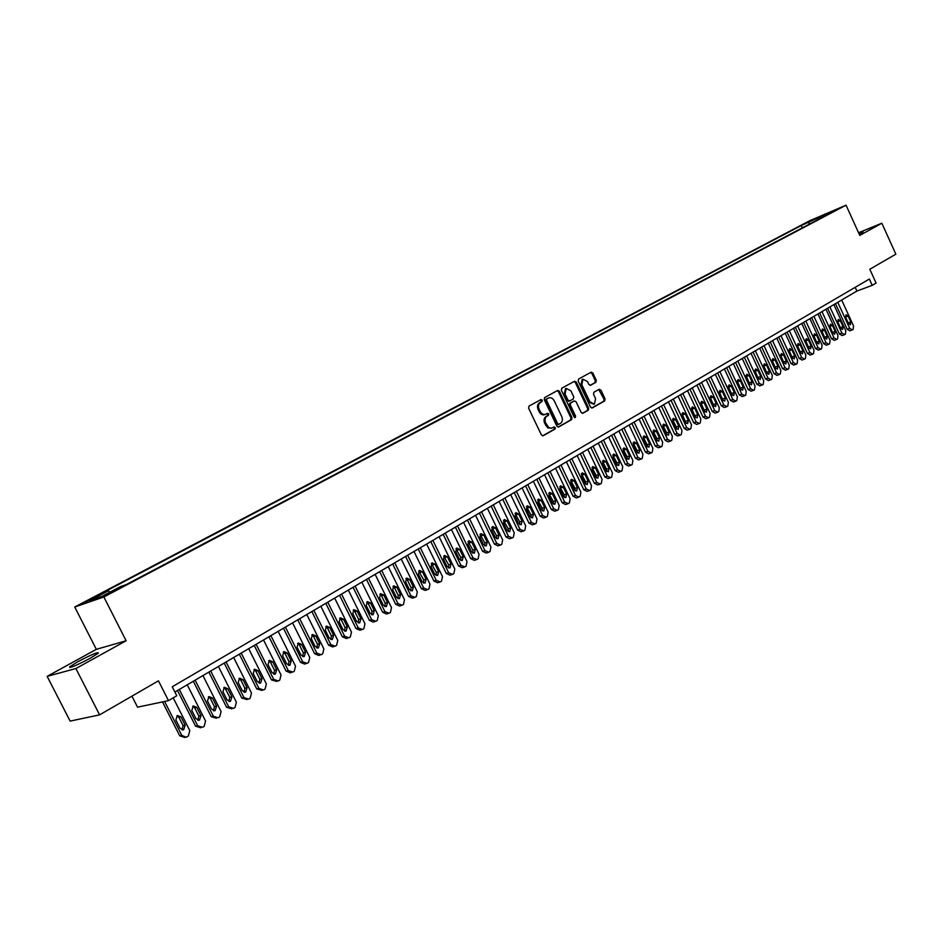 <?xml version="1.0" encoding="UTF-8"?>
<svg xmlns="http://www.w3.org/2000/svg" width="943" height="943" viewBox="0 0 943 943"><rect width="100%" height="100%" fill="white"/><g stroke="black" fill="none" stroke-linecap="round" stroke-linejoin="round"><path stroke-width="1.41" d="M542.225 400.186L540.999 399.549L529.023 406.091L528.61 408.189L541.376 434.9L543.121 435.784L555.014 429.053L555.297 427.58L554.083 426.955L551.431 428.216L548.767 427.568L545.643 422.912C544.5 419.93 544.936 417.69 546.952 416.205L548.484 415.356L548.767 413.894L547.541 413.27L545.749 414.248C543.51 414.979 541.636 414.024 540.15 411.396L539.09 409.168C537.934 406.185 538.37 403.958 540.41 402.484L541.942 401.635L542.225 400.186M545.302 414.413L544.759 414.614C542.52 415.344 540.645 414.39 539.148 411.761L538.099 409.545C536.944 406.551 537.38 404.323 539.42 402.85L540.952 402.013L541.235 400.551L540.41 399.867M542.602 435.866L554.012 429.407L554.295 427.933L553.529 427.273M551.773 428.146L547.777 427.922L544.653 423.277C543.498 420.295 543.934 418.055 545.962 416.57L547.482 415.722L547.777 414.26L546.975 413.588M859.191 234.112L863.069 231.86L858.778 233.204M77.904 661.691L69.629 666.866C69.299 668.493 76.159 665.617 90.222 658.249L98.355 653.157C98.626 651.566 91.801 654.407 77.904 661.691M805.499 223.161L812.618 219.978L805.499 223.161M595.905 382.316L596.282 380.3L592.852 373.051L591.167 372.155L578.566 379.039L578.189 381.066L590.53 407.105L592.287 407.942L604.711 400.905L605.076 398.877L600.939 390.131L599.276 389.247L593.89 392.253L593.512 394.28L595.575 398.641L594.385 404.182L589.917 401.824L581.796 384.697L582.963 379.192L587.489 381.561L588.833 384.414L590.518 385.298L595.905 382.316L594.903 382.693L595.281 380.677L591.85 373.428L590.601 372.461M75.888 668.54L126.126 640.769L96.339 649.338L47.15 676.355L75.888 668.54L99.604 714.865L158.436 680.822L168.502 700.649L176.789 695.757L172.239 686.775L869.352 279.045L872.216 285.34L876.082 283.053L869.8 269.25L895.85 254.174L881.835 223.22L858.566 232.732M126.126 640.769L103.871 596.966L846.036 205.173L859.78 235.408L881.835 223.22M559.458 391.31L557.726 390.414L544.653 397.557L544.241 399.632L556.877 426.13L558.598 427.014L571.576 419.67L571.965 417.596L559.458 391.31L558.468 391.687L557.195 390.708M561.769 388.21L574.546 381.231L576.314 382.092L588.68 408.154L588.302 410.205L582.821 413.293L581.136 412.409L576.102 401.812L574.405 400.928L570.715 402.979L570.326 405.042L575.584 416.111L575.265 417.584L574.075 416.959L561.38 390.261L561.769 388.21M99.604 714.865L70.136 721.1L47.15 676.355M93.192 598.534L100.005 594.785L85.224 602.011L93.192 598.534M103.871 596.966L74.745 607.009L809.4 220.874L846.036 205.173M802.352 227.829L801.291 225.507L102.917 592.734L108.421 590.801L109.954 592.157M801.291 225.507L831.915 211.538L823.18 216.147L830.205 213.13L126.327 584.542L120.598 586.546L101.95 596.377L89.927 600.538L108.421 590.801M131.926 696.158L137.548 707.179L168.502 700.649M96.339 649.338L74.745 607.009M174.915 692.056L856.904 291.057L872.216 285.34M855.207 287.32L856.904 291.057M823.18 216.147L822.98 216.949M810.202 223.691L808.127 222.583M816.874 217.986L817.876 219.636M558.091 427.096L570.574 420.024L570.963 417.949L558.468 391.687M546.857 398.948L546.575 400.398L557.655 423.643L558.857 424.256L560.507 423.336C562.5 421.839 562.924 419.623 561.78 416.665L554.236 400.834C552.751 398.194 550.889 397.251 548.649 397.97L545.867 399.325L545.584 400.775L546.575 400.398M558.692 424.315L556.653 423.996L545.584 400.775M545.867 399.325L547.47 398.441M582.326 413.376L587.289 410.559L587.666 408.519L575.313 382.481L574.051 381.502M573.603 401.223L569.713 403.345L569.324 405.407L574.582 416.464L575.584 416.111M574.629 417.549L574.582 416.464M570.869 390.803L566.271 388.422L565.069 393.985L567.969 400.08L569.678 400.964L573.368 398.924L573.757 396.873L570.869 390.803M565.6 388.669L564.079 394.363L565.069 393.985M569.478 401.034L566.967 400.457L564.079 394.363M590.059 385.381L594.903 382.693M582.267 379.451L580.794 385.074L581.796 384.697M594.031 404.311L588.915 402.189L580.794 385.074M591.709 408.06L603.697 401.27L604.062 399.243L598.734 389.542M162.502 701.91L179.724 735.811L184.852 737.473M173.206 697.867L189.791 730.589L188.376 735.988L186.243 737.237L181.834 735.446L164.589 701.474M182.023 729.882L183.083 725.615L178.875 717.317L176.907 715.749M185.205 725.226L180.985 716.916L177.414 715.478L175.869 719.98L180.101 728.326L183.637 729.764L185.205 725.226L183.083 725.615M177.52 690.524L195.566 726.157L200.741 727.796M187.244 684.795L205.55 720.994L204.159 726.334L202.592 727.301L197.7 725.768L179.311 689.463M197.865 720.252L198.867 716.055L194.694 707.816L192.749 706.248M201.012 715.654L196.828 707.391L193.291 705.953L191.783 710.421L195.979 718.707L199.48 720.134L201.012 715.654L198.867 716.055M193.303 681.235L211.185 716.645L216.395 718.26M202.934 675.577L221.075 711.529L219.719 716.821L218.175 717.764L213.342 716.244L195.118 680.174M213.495 710.763L214.426 706.637L210.289 698.445L208.379 696.889M216.584 706.224L212.446 698.009L208.945 696.571L207.472 701.003L211.621 709.219L215.087 710.657L216.584 706.224L214.426 706.637M208.863 672.088L226.591 707.262L231.825 708.853M218.411 666.477L236.387 702.193L235.055 707.439L233.534 708.37L228.76 706.837L210.702 671.015M228.89 701.415L229.774 697.349L225.672 689.215L223.774 687.671M231.943 696.912L227.829 688.755L224.375 687.329L222.937 691.702L227.051 699.883L230.481 701.309L231.943 696.912L229.774 697.349M224.198 663.07L241.773 698.009L247.042 699.588M233.652 657.507L251.475 692.987L250.178 698.197L248.669 699.117L243.954 697.572L226.061 661.974M244.072 692.186L244.885 688.201L240.83 680.115L238.968 678.571M247.078 687.742L243.011 679.644L239.593 678.206L238.178 682.543L242.257 690.665L245.651 692.091L247.078 687.742L244.885 688.201M239.322 654.183L256.744 688.897L262.036 690.441M248.693 648.666L266.362 683.923L265.077 689.074L263.604 689.981L258.948 688.437L241.208 653.075M259.042 683.097L259.796 679.172L255.777 671.133L253.938 669.601M262.013 678.701L257.969 670.65L254.586 669.224L253.207 673.514L257.25 681.577L260.61 683.003L262.013 678.701L259.796 679.172M254.233 645.413L271.501 679.903L276.818 681.424M263.521 639.943L281.038 674.976L279.788 680.08L278.326 680.976L273.729 679.431L256.131 644.293M273.8 674.127L274.507 670.273L270.511 662.292L268.708 660.76M276.723 669.778L272.727 661.786L269.38 660.359L268.024 664.603L272.044 672.618L275.368 674.045L276.723 669.778L274.507 670.273M268.944 636.761L286.059 671.027L290.149 672.807L291.399 672.536M278.15 631.35L295.513 666.147L294.287 671.216L292.849 672.1L288.299 670.544L270.865 635.629M288.358 665.286L289.006 661.491L285.045 653.558L283.277 652.037M291.246 660.984L287.285 653.039L283.961 651.613L282.641 655.821L286.625 663.789L289.914 665.216L291.246 660.984L289.006 661.491M283.442 628.238L300.428 662.281L304.471 664.049L305.768 663.766M292.566 622.875L309.787 657.448L308.585 662.469L307.159 663.342L302.679 661.786L285.387 627.095M302.703 656.564L303.316 652.827L299.391 644.953L297.646 643.444M305.567 652.308L301.63 644.411L298.353 642.996L297.057 647.157L301.006 655.079L304.259 656.493L305.567 652.308L303.316 652.827M297.752 619.822L314.585 653.652L318.593 655.42L319.948 655.114M306.793 614.506L323.873 648.867L322.695 653.841L321.292 654.701L316.848 653.145L299.709 618.667M316.86 647.959L317.426 644.281L313.536 636.454L311.815 634.957M319.689 643.751L315.787 635.912L312.546 634.486L311.284 638.623L315.186 646.485L318.416 647.9L319.689 643.751L317.426 644.281M311.874 611.524L328.553 645.142L332.525 646.91L333.94 646.58M320.832 606.255L337.759 640.403L336.604 645.33L335.225 646.179L330.84 644.623L313.842 610.369M330.828 639.472L331.347 635.853L327.48 628.073L325.795 626.588M333.622 635.311L329.755 627.519L326.537 626.093L325.311 630.183L329.178 637.998L332.372 639.413L333.622 635.311L331.347 635.853M325.795 603.331L342.344 636.749L346.27 638.505L347.731 638.163M334.682 598.11L351.468 632.046L350.336 636.938L348.969 637.763L344.631 636.207L327.775 602.164M344.608 631.103L345.079 627.543L341.248 619.81L339.598 618.337M347.366 626.989L343.535 619.233L340.352 617.818L339.138 621.873L342.993 629.641L346.14 631.056L347.366 626.989L345.079 627.543M339.527 595.257L355.947 628.462L359.825 630.219L361.334 629.865M348.344 590.082L364.988 623.806L363.88 628.651L362.536 629.476L358.246 627.908L341.531 594.078M358.199 622.84L358.623 619.339L354.827 611.653L353.201 610.192M360.933 618.773L357.126 611.064L353.979 609.649L352.8 613.669L356.607 621.39L359.731 622.793L360.933 618.773L358.623 619.339M353.083 587.289L369.361 620.294L373.216 622.038L374.76 621.673M361.817 582.149L378.332 615.673L377.247 620.47L375.915 621.284L371.683 619.716L355.098 586.098M371.601 614.683L371.99 611.241L368.23 603.603L366.638 602.153M374.312 610.663L370.54 603.013L367.428 601.599L366.273 605.571L370.045 613.245L373.145 614.659L374.312 610.663L371.99 611.241M366.462 579.426L382.61 612.219L386.418 613.976L388.009 613.575M375.125 574.334L391.498 607.646L390.437 612.408L389.129 613.209L384.933 611.642L368.489 578.224M384.838 606.644L385.192 603.249L381.455 595.658L379.899 594.22M387.514 602.66L383.777 595.057L380.689 593.642L379.558 597.591L383.306 605.206L386.371 606.62L387.514 602.66L385.192 603.249M379.664 571.658L395.683 604.263L399.455 606.007L401.081 605.595M388.257 566.613L404.5 599.724L403.451 604.439L402.166 605.241L398.017 603.673L381.703 570.456M397.899 598.699L398.217 595.375L394.516 587.819L392.983 586.393M400.551 594.762L396.838 587.206L393.785 585.792L392.677 589.705L396.402 597.273L399.431 598.687L400.551 594.762L398.217 595.375M392.701 563.997L408.578 596.4L412.315 598.145L413.989 597.721M401.211 558.987L417.325 591.898L416.299 596.589L415.026 597.367L410.936 595.799L394.752 562.794M410.783 590.86L411.065 587.583L407.4 580.086L405.891 578.66M413.423 586.97L409.733 579.45L406.716 578.047L405.631 581.925L409.321 589.446L412.327 590.86L413.423 586.97L411.065 587.583M405.561 556.441L421.321 588.644L425.01 590.389L426.719 589.941M414.001 551.466L429.984 584.177L428.982 588.833L427.721 589.599L423.678 588.031L407.624 555.215M423.513 583.128L423.761 579.91L418.645 571.045M426.118 579.273L422.464 571.8L419.47 570.397L418.409 574.24L422.075 581.725L425.045 583.128L426.118 579.273L423.761 579.91M418.256 548.967L433.886 580.982L437.552 582.727L439.297 582.267M426.625 544.052L442.491 576.562L441.513 581.171L440.263 581.937L436.255 580.358L420.33 547.753M436.067 575.489L436.291 572.318L431.234 563.513M438.648 571.682L435.029 564.256L432.071 562.853L431.022 566.66L434.664 574.098L437.599 575.501L438.648 571.682L436.291 572.318M430.786 541.6L446.298 573.427L449.929 575.159L451.697 574.688M439.096 536.72L454.821 569.042L453.866 573.615L452.64 574.358L448.679 572.79L432.884 540.374M448.467 567.945L448.656 564.833L443.658 556.075M451.025 564.185L447.43 556.806L444.495 555.403L443.481 559.175L447.088 566.566L450 567.969L451.025 564.185L448.656 564.833M443.163 534.327L458.557 565.965L462.141 567.698L463.956 567.214M451.402 529.483L467.009 561.615L466.066 566.142L464.864 566.884L460.938 565.317L445.261 533.09M460.703 560.496L460.868 557.443L455.929 548.743M463.249 556.783L459.677 549.439L456.777 548.048L455.775 551.785L459.359 559.14L462.247 560.531L463.249 556.783L460.868 557.443M455.375 527.137L470.651 558.586L474.211 560.319L476.05 559.824M463.555 522.339L479.044 554.284L478.125 558.775L476.922 559.505L473.044 557.938L457.496 525.899M472.797 553.14L472.926 550.134L468.034 541.494M475.319 549.463L471.771 542.178L468.895 540.775L467.928 544.488L471.465 551.796L474.329 553.187L475.319 549.463L472.926 550.134M467.445 520.041L482.604 551.313L486.128 553.046L487.991 552.527M475.555 515.279L490.926 547.034L490.018 551.502L488.839 552.221L484.997 550.641L469.567 518.791M484.726 545.879L484.832 542.932L479.999 534.351M487.225 542.249L483.724 534.999L480.871 533.608L479.916 537.286L483.429 544.547L486.27 545.938L487.225 542.249L484.832 542.932M479.362 513.039L494.403 544.123L497.892 545.856L499.778 545.325M487.401 508.312L502.654 539.879L501.77 544.311L500.603 545.019L496.808 543.451L481.496 511.79M496.513 538.712L496.584 535.813L491.822 527.278M499 535.117L495.511 527.915L492.694 526.524L491.751 530.166L495.252 537.392L498.057 538.783L499 535.117L496.584 535.813M491.126 506.12L506.049 537.027L509.515 538.748L511.424 538.205M499.106 501.428L514.253 532.819L513.381 537.215L512.226 537.911L508.466 536.343L493.272 504.859M508.159 531.628L508.206 528.775L503.491 520.3M510.623 528.08L507.157 520.913L504.364 519.522L503.444 523.141L506.921 530.32L509.691 531.711L510.623 528.08L508.206 528.775M502.749 499.283L517.566 530.013L520.996 531.734L522.929 531.18M510.67 494.627L525.699 525.84L524.85 530.202L523.707 530.897L519.994 529.318L504.906 498.022M519.652 524.638L519.676 521.833L515.019 513.416M522.104 521.125L518.662 513.994L515.892 512.615L514.996 516.198L518.438 523.341L521.196 524.721L522.104 521.125L519.676 521.833M514.23 492.541L528.94 523.082L532.323 524.803L534.292 524.237M522.092 487.92L537.003 518.945L536.166 523.271L535.046 523.954L531.369 522.387L516.399 491.268M531.003 517.719L531.015 514.972L526.406 506.603M533.443 514.253L530.037 507.169L527.29 505.79L526.406 509.35L529.825 516.446L532.547 517.825L533.443 514.253L531.015 514.972M525.581 485.869L540.174 516.245L543.533 517.955L545.514 517.377M533.373 481.284L548.178 512.143L547.353 516.434L546.245 517.106L542.602 515.538L527.75 484.596M542.225 510.894L542.201 508.194L537.651 499.884M544.641 507.464L541.258 500.427L538.536 499.047L537.675 502.572L541.07 509.633L543.769 511.012L544.641 507.464L542.201 508.194M536.779 479.28L551.266 509.479L554.602 511.189L556.606 510.611M544.512 474.73L559.211 505.413L558.409 509.668L557.313 510.34L553.706 508.76L538.96 477.995M553.305 504.151L553.27 501.499L548.767 493.248M555.71 500.768L552.35 493.755L549.663 492.376L548.814 495.877L552.185 502.902L554.861 504.269L555.71 500.768L553.27 501.499M547.848 472.773L562.228 502.808L565.529 504.517L567.556 503.916M555.521 468.258L570.114 498.764L569.336 502.984L568.24 503.656L564.68 502.077L550.04 471.488M564.256 497.48L564.197 494.875L559.753 486.682M566.637 494.144L563.313 487.177L560.637 485.798L559.812 489.276L563.16 496.254L565.812 497.621L566.637 494.144L564.197 494.875M558.786 466.337L573.061 496.207L576.338 497.904L578.377 497.303M566.401 461.858L580.888 492.199L580.122 496.395L579.049 497.044L575.513 495.476L560.979 465.052M575.065 490.89L574.994 488.344L570.598 480.199M577.446 487.59L574.134 480.671L571.493 479.292L570.692 482.733L574.004 489.676L576.633 491.044L577.446 487.59L574.994 488.344M569.596 459.984L583.776 489.688L587.006 491.386L589.08 490.761M577.163 455.54L591.532 485.704L590.789 489.865L589.729 490.513L586.228 488.945L571.8 458.687M585.756 484.384L585.662 481.885L581.324 473.787M588.126 481.13L584.837 474.235L582.22 472.867L581.43 476.286L584.719 483.181L587.324 484.549L588.126 481.13L585.662 481.885M580.275 453.701L594.349 483.24L597.556 484.938L599.642 484.313M587.784 449.292L602.058 479.292L601.316 483.429L600.278 484.065L596.813 482.486L582.491 452.404M596.318 477.948L596.212 475.496L591.921 467.457M598.675 474.73L595.41 467.881L592.817 466.514L592.039 469.909L595.304 476.769L597.886 478.136L598.675 474.73L596.212 475.496M590.837 447.489L604.805 476.875L607.987 478.561L610.086 477.924M598.286 443.116L612.455 472.95L611.736 477.052L610.699 477.688L607.268 476.121L593.053 446.192M606.762 471.594L606.632 469.178L602.4 461.21M609.095 468.412L605.866 461.599L603.296 460.243L602.53 463.602L605.771 470.427L608.329 471.795L609.095 468.412L606.632 469.178M601.269 441.359L615.142 470.581L618.29 472.266L620.411 471.618M608.659 437.01L622.734 466.691L622.026 470.757L621.001 471.382L617.606 469.814L603.485 440.051M617.076 465.312L616.934 462.942L612.75 455.021M619.41 462.176L616.192 455.398L613.645 454.031L612.903 457.379L616.121 464.156L618.655 465.524L619.41 462.176L616.934 462.942M611.583 435.301L625.35 464.357L628.486 466.042L630.608 465.382M618.914 430.986L632.894 460.502L632.199 464.534L631.185 465.158L627.826 463.579L613.81 433.992M627.284 459.1L627.119 456.777L622.981 448.915M629.594 455.999L626.4 449.257L623.877 447.901L623.146 451.214L626.341 457.968L628.851 459.324L629.594 455.999L627.119 456.777M621.779 429.301L635.452 458.204L638.552 459.889L640.698 459.217M629.064 425.022L642.937 454.373L642.254 458.381L641.252 458.993L637.928 457.426L624.007 427.992M637.362 452.958L637.185 450.683L633.095 442.868M639.66 449.894L636.49 443.198L633.991 441.843L633.272 445.131L636.454 451.838L638.941 453.194L639.66 449.894L637.185 450.683M631.857 423.372L645.436 452.121L648.501 453.807L650.658 453.123M639.083 419.128L652.862 448.326L652.202 452.31L651.212 452.911L647.912 451.343L634.085 422.063M647.322 446.888L647.134 444.66L643.102 436.904M649.621 443.87L646.474 437.198L643.986 435.843L643.291 439.108L646.45 445.791L648.914 447.135L649.621 443.87L647.134 444.66M641.818 417.525L655.302 446.11L658.344 447.784L660.513 447.1M648.996 413.293L662.681 442.338L662.033 446.298L661.055 446.888L657.79 445.32L644.057 416.205M657.177 440.876L656.976 438.707L652.992 430.998M659.463 437.906L656.328 431.269L653.876 429.925L653.193 433.167L656.316 439.803L658.768 441.159L659.463 437.906L656.976 438.707M651.66 411.726L665.063 440.169L668.08 441.843L670.261 441.147M658.792 407.541L672.383 436.42L671.746 440.346L670.779 440.947L667.55 439.379L653.912 410.405M666.913 434.947L666.701 432.813L662.764 425.163M669.188 432.012L666.088 425.411L663.648 424.067L662.976 427.285L666.088 433.886L668.504 435.23L669.188 432.012L666.701 432.813M661.397 405.997L674.705 434.287L677.699 435.961L679.891 435.265M668.481 401.836L681.978 430.574L681.353 434.475L680.398 435.053L677.192 433.497L663.648 404.677M676.544 429.077L676.32 426.99L672.43 419.399M678.807 426.177L675.73 419.623L673.314 418.279L672.654 421.462L675.742 428.039L678.147 429.383L678.807 426.177L676.32 426.99M671.027 400.339L684.253 428.476L687.211 430.149L689.416 429.442M678.064 396.213L691.467 424.786L690.854 428.664L689.911 429.242L686.74 427.674L673.278 399.019M686.068 423.266L681.989 413.694M688.319 420.413L685.266 413.894L682.873 412.551L682.225 415.722L685.29 422.252L687.671 423.596L688.319 420.413L685.832 421.238M680.551 394.74L693.683 422.735L696.618 424.397L698.834 423.678M687.53 390.638L700.849 419.069L700.248 422.912L699.317 423.49L696.17 421.922L682.815 393.42M695.474 417.525L691.443 408.048M697.737 414.72L694.685 408.225L692.315 406.881L691.69 410.028L694.732 416.535L697.089 417.867L697.737 414.72L695.239 415.533M689.97 389.2L703.006 417.054L705.918 418.716L708.146 417.985M696.901 385.133L710.126 413.411L709.549 417.23L708.617 417.796L705.505 416.24L692.233 387.879M704.786 411.855L700.79 402.472M707.038 409.085L704.02 402.626L701.663 401.282L701.038 404.406L704.067 410.877L706.413 412.209L707.038 409.085L704.539 409.91M699.282 383.73L712.236 411.431L715.124 413.093L717.364 412.362M706.166 379.687L719.309 407.824L718.731 411.608L717.823 412.174L714.735 410.606L701.545 382.398M714.004 406.233L710.044 396.956M716.232 403.51L713.238 397.086L710.904 395.742L710.291 398.842L713.309 405.278L715.619 406.61L716.232 403.51L713.745 404.335M708.499 378.308L721.36 405.867L724.224 407.529L726.475 406.787M715.336 374.288L728.385 402.284L727.819 406.056L726.912 406.61L723.859 405.042L710.763 376.976M723.104 400.681L719.179 391.51M725.344 397.993L722.362 391.604L720.051 390.272L719.45 393.349L722.432 399.749L724.743 401.081L725.344 397.993L722.845 398.83M717.611 372.956L730.389 400.374L733.418 401.93M724.401 368.961L737.367 396.814L736.813 400.551L735.917 401.105L732.888 399.549L719.874 371.625M732.11 395.176L728.232 386.111M734.338 392.536L731.379 386.182L729.092 384.85L728.503 387.903L731.473 394.28L733.748 395.6L734.338 392.536L731.839 393.372M726.617 367.652L739.312 394.94L742.318 396.484M733.359 363.692L746.243 391.404L745.701 395.117L744.817 395.659L741.823 394.103L728.892 366.32M741.021 389.742L737.178 380.783M743.249 387.149L740.302 380.819L738.027 379.487L737.461 382.528L740.408 388.858L742.671 390.19L743.249 387.149L740.75 387.986M735.528 362.418L748.153 389.553L751.123 391.109M742.235 358.481L755.037 386.041L754.506 389.73L753.622 390.272L750.652 388.716L737.803 361.075M749.838 384.367L746.031 375.503M752.054 381.809L749.131 375.514L746.88 374.182L746.314 377.2L749.249 383.506L751.488 384.827L752.054 381.809L749.555 382.658M744.357 357.232L756.887 384.237L759.834 385.781M751.005 353.319L763.724 380.748L763.205 384.414L762.345 384.944L759.386 383.388L746.632 355.888M758.561 379.039L754.789 370.281M760.765 376.528L757.866 370.257L755.626 368.937L755.084 371.931L757.995 378.214L760.211 379.522L760.765 376.528L758.266 377.377M753.08 352.093L765.539 378.968L768.451 380.512M759.693 348.215L772.329 375.503L771.822 379.145L770.961 379.664L768.038 378.119L755.355 350.761M767.178 373.77L763.465 365.118M769.394 371.306L766.506 365.071L764.29 363.75L763.747 366.721L766.647 372.968L768.851 374.277L769.394 371.306L766.895 372.155M761.708 347.024L774.085 373.758L776.985 375.302M768.274 343.158L780.839 370.316L780.332 373.935L779.484 374.454L776.596 372.909L763.995 345.68M775.712 368.56L772.034 360.014M777.928 366.132L775.052 359.931L772.859 358.623L772.329 361.57L775.205 367.782L777.386 369.09L777.928 366.132L775.417 366.992M770.254 342.003L782.549 368.595L785.425 370.139M776.773 338.16L789.256 365.189L788.761 368.772L787.924 369.291L785.059 367.746L772.541 340.659M784.163 363.397L780.521 354.969M786.368 361.016L783.515 354.851L781.334 353.542L780.816 356.466L783.668 362.654L785.837 363.963L786.368 361.016L783.857 361.888M778.706 337.028L790.929 363.503L793.77 365.035M785.189 333.221L797.589 360.108L797.106 363.68L796.281 364.187L793.428 362.642L780.993 335.684M792.509 358.293L788.914 349.971M794.713 355.959L791.884 349.818L789.727 348.509L789.22 351.421L792.049 357.574L794.206 358.882L794.713 355.959L792.214 356.831M787.075 332.113L799.216 358.446L802.033 359.99M793.511 328.329L805.829 355.087L805.357 358.623L804.544 359.13L801.715 357.586L789.362 330.769M800.784 353.236L797.224 345.02M802.988 350.949L800.171 344.843L798.026 343.535L797.53 346.435L800.348 352.552L802.481 353.849L802.988 350.949L800.477 351.822M795.35 327.245L807.42 353.448L810.214 354.992M801.739 323.484L813.986 350.112L813.526 353.625L812.713 354.132L809.919 352.588L797.637 325.901M808.964 348.226L805.452 340.128M811.169 345.998L808.363 339.916L806.241 338.608L805.758 341.484L808.552 347.578L810.674 348.875L811.169 345.998L808.658 346.871M803.542 322.423L815.53 348.509L818.3 350.042M809.896 318.687L822.072 345.185L821.612 348.686L820.811 349.181L818.041 347.637L805.829 321.08M817.051 343.276L813.597 335.295M819.255 341.095L816.485 335.036L814.375 333.739L813.892 336.592L816.673 342.651L818.783 343.947L819.255 341.095L816.756 341.967M811.652 317.661L823.569 343.617L826.316 345.15M817.958 313.948L830.064 340.317L829.616 343.794L828.826 344.278L826.068 342.745L813.939 316.318M825.066 338.372L821.648 330.51M827.27 336.238L824.512 330.215L822.414 328.918L821.954 331.759L824.712 337.783L826.799 339.079L827.27 336.238L824.771 337.123M819.667 312.946L831.526 338.773L834.249 340.305M825.95 309.257L837.973 335.496L837.537 338.95L836.747 339.433L834.025 337.9L821.966 311.591M832.999 333.516L829.628 325.771M835.203 331.429L832.457 325.441L830.382 324.144L829.923 326.962L832.669 332.962L834.744 334.258L835.203 331.429L832.704 332.313M827.612 308.267L839.388 333.975L842.087 335.508M833.848 304.601L845.8 330.722L845.376 334.152L844.598 334.624L841.899 333.103L829.911 306.923M840.838 328.706L837.525 321.091M843.054 326.679L840.319 320.714L838.268 319.418L837.82 322.223L840.555 328.188L842.606 329.484L843.054 326.679L840.555 327.563M835.474 303.646L847.179 329.225L849.867 330.757M841.675 300.004L853.556 325.995L853.144 329.402L852.366 329.873L849.69 328.353L837.773 302.302M848.606 323.932L845.341 316.447M850.822 321.964L848.111 316.035L846.071 314.75L845.623 317.52L848.346 323.473L850.386 324.757L850.822 321.964L848.323 322.86M92.414 598.935L92.072 598.263M539.42 402.85L540.41 402.484M538.099 409.545L539.09 409.168M539.148 411.761L540.15 411.396M547.482 415.722L548.484 415.356M545.962 416.57L546.952 416.205M544.653 423.277L545.643 422.912M545.714 425.493L546.704 425.128M554.012 429.407L555.014 429.053M540.952 402.013L541.942 401.635M570.963 417.949L571.965 417.596M570.574 420.024L571.576 419.67M556.653 423.996L557.655 423.643M575.313 382.481L576.314 382.092M587.666 408.519L588.68 408.154M587.289 410.559L588.302 410.205M573.332 401.329L574.334 400.964M569.713 403.345L570.715 402.979M569.324 405.407L570.326 405.042M566.967 400.457L567.969 400.08M588.915 402.189L589.917 401.824M599.925 390.508L600.939 390.131M604.062 399.243L605.076 398.877M603.697 401.27L604.711 400.905M591.85 373.428L592.852 373.051M595.281 380.677L596.282 380.3M181.834 735.446L179.724 735.811M178.875 717.317L180.985 716.916M197.7 725.768L195.566 726.157M194.694 707.816L196.828 707.391M213.342 716.244L211.185 716.645M210.289 698.445L212.446 698.009M228.76 706.837L226.591 707.262M225.672 689.215L227.829 688.755M243.954 697.572L241.773 698.009M240.83 680.115L243.011 679.644M258.948 688.437L256.744 688.897M255.777 671.133L257.969 670.65M273.729 679.431L271.501 679.903M270.511 662.292L272.727 661.786M288.299 670.544L286.059 671.027M285.045 653.558L287.285 653.039M302.679 661.786L300.428 662.281M299.391 644.953L301.63 644.411M316.848 653.145L314.585 653.652M313.536 636.454L315.787 635.912M330.84 644.623L328.553 645.142M327.48 628.073L329.755 627.519M344.631 636.207L342.344 636.749M341.248 619.81L343.535 619.233M358.246 627.908L355.947 628.462M354.827 611.653L357.126 611.064M371.683 619.716L369.361 620.294M368.23 603.603L370.54 603.013M384.933 611.642L382.61 612.219M381.455 595.658L383.777 595.057M398.017 603.673L395.683 604.263M394.516 587.819L396.838 587.206M410.936 595.799L408.578 596.4M407.4 580.086L409.733 579.45M423.678 588.031L421.321 588.644M420.118 572.448L422.464 571.8M436.255 580.358L433.886 580.982M432.672 564.916L435.029 564.256M448.679 572.79L446.298 573.427M445.061 557.466L447.43 556.806M460.938 565.317L458.557 565.965M457.308 550.123L459.677 549.439M473.044 557.938L470.651 558.586M469.39 542.862L471.771 542.178M484.997 550.641L482.604 551.313M481.319 535.695L483.724 534.999M496.808 543.451L494.403 544.123M493.106 528.61L495.511 527.915M508.466 536.343L506.049 537.027M504.753 521.62L507.157 520.913M519.994 529.318L517.566 530.013M516.245 514.725L518.662 513.994M531.369 522.387L528.94 523.082M527.609 507.9L530.037 507.169M542.602 515.538L540.174 516.245M538.83 501.157L541.258 500.427M553.706 508.76L551.266 509.479M549.91 494.497L552.35 493.755M564.68 502.077L562.228 502.808M560.873 487.92L563.313 487.177M575.513 495.476L573.061 496.207M571.694 481.425L574.134 480.671M586.228 488.945L583.776 489.688M582.385 475.001L584.837 474.235M596.813 482.486L594.349 483.24M592.958 468.659L595.41 467.881M607.268 476.121L604.805 476.875M603.402 462.376L605.866 461.599M617.606 469.814L615.142 470.581M613.728 456.176L616.192 455.398M627.826 463.579L625.35 464.357M623.936 450.059L626.4 449.257M637.928 457.426L635.452 458.204M634.026 444L636.49 443.198M647.912 451.343L645.436 452.121M643.998 438L646.474 437.198M657.79 445.32L655.302 446.11M653.853 432.083L656.328 431.269M667.55 439.379L665.063 440.169M663.601 426.224L666.088 425.411M677.192 433.497L674.705 434.287M673.243 420.437L675.73 419.623M686.74 427.674L684.253 428.476M682.779 414.72L685.266 413.894M696.17 421.922L693.683 422.735M692.209 409.062L694.685 408.225M705.505 416.24L703.006 417.054M701.521 403.463L704.02 402.626M714.735 410.606L712.236 411.431M710.751 397.922L713.238 397.086M723.859 405.042L721.36 405.867M719.863 392.441L722.362 391.604M732.888 399.549L730.389 400.374M728.88 387.031L731.379 386.182M741.823 394.103L739.312 394.94M737.803 381.667L740.302 380.819M750.652 388.716L748.153 389.553M746.632 376.375L749.131 375.514M759.386 383.388L756.887 384.237M755.367 371.129L757.866 370.257M768.038 378.119L765.539 378.968M764.007 365.931L766.506 365.071M776.596 372.909L774.085 373.758M772.553 360.804L775.052 359.931M785.059 367.746L782.549 368.595M781.016 355.723L783.515 354.851M793.428 362.642L790.929 363.503M789.385 350.702L791.884 349.818M801.715 357.586L799.216 358.446M797.672 345.727L800.171 344.843M809.919 352.588L807.42 353.448M805.864 340.8L808.363 339.916M818.041 347.637L815.53 348.509M813.986 335.932L816.485 335.036M826.068 342.745L823.569 343.617M822.013 331.111L824.512 330.215M834.025 337.9L831.526 338.773M829.958 326.337L832.457 325.441M841.899 333.103L839.388 333.975M837.832 321.61L840.319 320.714M849.69 328.353L847.179 329.225M845.612 316.931L848.111 316.035M69.994 667.573L69.629 666.866M557.855 424.609L558.751 424.291M547.659 398.347L548.649 397.97M573.403 401.294L574.405 400.928M565.281 388.799L566.271 388.422M568.676 401.341L569.548 401.023M581.961 379.569L582.963 379.192M182.565 729.953L183.637 729.764M198.454 720.334L199.48 720.134M214.108 710.845L215.087 710.657M229.55 701.498L230.481 701.309M244.756 692.28L245.651 692.091M259.761 683.18L260.61 683.003M274.554 674.221L275.368 674.045M289.136 665.381L289.914 665.216M303.516 656.658L304.259 656.493M317.697 648.065L318.416 647.9M331.688 639.578L332.372 639.413M345.492 631.209L346.14 631.056M359.106 622.946L359.731 622.793M372.544 614.801L373.145 614.659M735.481 401.282L733.23 402.024M744.392 395.824L742.129 396.579M753.209 390.437L750.946 391.192M761.932 385.109L759.657 385.876M770.561 379.829L768.286 380.607M779.107 374.607L776.808 375.385M787.546 369.444L785.26 370.222M795.916 364.34L793.605 365.118M804.179 359.283L801.88 360.073M812.371 354.273L810.061 355.075M820.469 349.323L818.147 350.124M828.484 344.419L826.162 345.221M836.429 339.563L834.095 340.376M844.28 334.765L841.946 335.578M852.059 330.015L849.714 330.828"/></g></svg>
